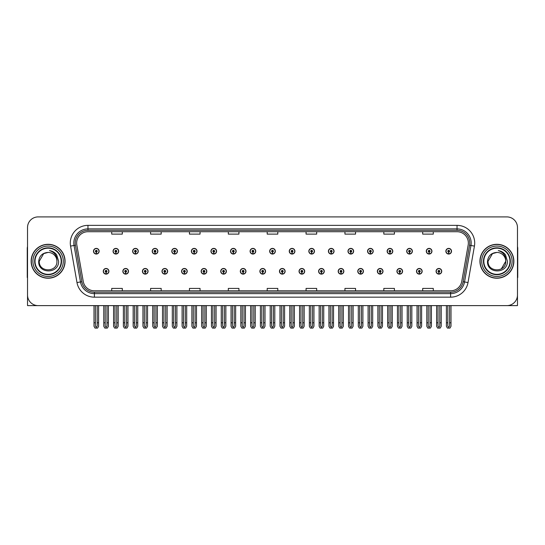 <?xml version="1.0" encoding="UTF-8"?>
<svg xmlns="http://www.w3.org/2000/svg" width="545" height="545" viewBox="0 0 545 545"><rect width="100%" height="100%" fill="white"/><g stroke="black" fill="none" stroke-linecap="round" stroke-linejoin="round"><path stroke-width="0.82" d="M396.93 271.301A2.827 2.827 0 0 0 399.757 274.128A2.827 2.827 0 0 0 402.585 271.301A2.827 2.827 0 0 0 399.757 268.474A2.827 2.827 0 0 0 396.93 271.301M377.351 271.301A2.827 2.827 0 0 0 380.178 274.128A2.827 2.827 0 0 0 383.006 271.301A2.827 2.827 0 0 0 380.178 268.474A2.827 2.827 0 0 0 377.351 271.301M357.772 271.301A2.827 2.827 0 0 0 360.599 274.128A2.827 2.827 0 0 0 363.426 271.301A2.827 2.827 0 0 0 360.599 268.474A2.827 2.827 0 0 0 357.772 271.301M338.193 271.301A2.827 2.827 0 0 0 341.02 274.128A2.827 2.827 0 0 0 343.847 271.301A2.827 2.827 0 0 0 341.02 268.474A2.827 2.827 0 0 0 338.193 271.301M318.614 271.301A2.827 2.827 0 0 0 321.441 274.128A2.827 2.827 0 0 0 324.268 271.301A2.827 2.827 0 0 0 321.441 268.474A2.827 2.827 0 0 0 318.614 271.301M299.041 271.301A2.827 2.827 0 0 0 301.869 274.128A2.827 2.827 0 0 0 304.696 271.301A2.827 2.827 0 0 0 301.869 268.474A2.827 2.827 0 0 0 299.041 271.301M279.462 271.301A2.827 2.827 0 0 0 282.29 274.128A2.827 2.827 0 0 0 285.117 271.301A2.827 2.827 0 0 0 282.29 268.474A2.827 2.827 0 0 0 279.462 271.301M259.883 271.301A2.827 2.827 0 0 0 262.71 274.128A2.827 2.827 0 0 0 265.538 271.301A2.827 2.827 0 0 0 262.71 268.474A2.827 2.827 0 0 0 259.883 271.301M240.304 271.301A2.827 2.827 0 0 0 243.131 274.128A2.827 2.827 0 0 0 245.959 271.301A2.827 2.827 0 0 0 243.131 268.474A2.827 2.827 0 0 0 240.304 271.301M220.732 271.301A2.827 2.827 0 0 0 223.559 274.128A2.827 2.827 0 0 0 226.386 271.301A2.827 2.827 0 0 0 223.559 268.474A2.827 2.827 0 0 0 220.732 271.301M201.153 271.301A2.827 2.827 0 0 0 203.98 274.128A2.827 2.827 0 0 0 206.807 271.301A2.827 2.827 0 0 0 203.98 268.474A2.827 2.827 0 0 0 201.153 271.301M181.574 271.301A2.827 2.827 0 0 0 184.401 274.128A2.827 2.827 0 0 0 187.228 271.301A2.827 2.827 0 0 0 184.401 268.474A2.827 2.827 0 0 0 181.574 271.301M161.994 271.301A2.827 2.827 0 0 0 164.822 274.128A2.827 2.827 0 0 0 167.649 271.301A2.827 2.827 0 0 0 164.822 268.474A2.827 2.827 0 0 0 161.994 271.301M142.415 271.301A2.827 2.827 0 0 0 145.243 274.128A2.827 2.827 0 0 0 148.07 271.301A2.827 2.827 0 0 0 145.243 268.474A2.827 2.827 0 0 0 142.415 271.301M122.843 271.301A2.827 2.827 0 0 0 125.67 274.128A2.827 2.827 0 0 0 128.497 271.301A2.827 2.827 0 0 0 125.67 268.474A2.827 2.827 0 0 0 122.843 271.301M103.264 271.301A2.827 2.827 0 0 0 106.091 274.128A2.827 2.827 0 0 0 108.918 271.301A2.827 2.827 0 0 0 106.091 268.474A2.827 2.827 0 0 0 103.264 271.301M416.503 271.301A2.827 2.827 0 0 0 419.33 274.128A2.827 2.827 0 0 0 422.157 271.301A2.827 2.827 0 0 0 419.33 268.474A2.827 2.827 0 0 0 416.503 271.301M426.292 251.225A2.827 2.827 0 0 0 429.119 254.052A2.827 2.827 0 0 0 431.947 251.225A2.827 2.827 0 0 0 429.119 248.397A2.827 2.827 0 0 0 426.292 251.225M406.713 251.225A2.827 2.827 0 0 0 409.54 254.052A2.827 2.827 0 0 0 412.367 251.225A2.827 2.827 0 0 0 409.54 248.397A2.827 2.827 0 0 0 406.713 251.225M387.141 251.225A2.827 2.827 0 0 0 389.968 254.052A2.827 2.827 0 0 0 392.795 251.225A2.827 2.827 0 0 0 389.968 248.397A2.827 2.827 0 0 0 387.141 251.225M367.562 251.225A2.827 2.827 0 0 0 370.389 254.052A2.827 2.827 0 0 0 373.216 251.225A2.827 2.827 0 0 0 370.389 248.397A2.827 2.827 0 0 0 367.562 251.225M347.983 251.225A2.827 2.827 0 0 0 350.81 254.052A2.827 2.827 0 0 0 353.637 251.225A2.827 2.827 0 0 0 350.81 248.397A2.827 2.827 0 0 0 347.983 251.225M328.403 251.225A2.827 2.827 0 0 0 331.231 254.052A2.827 2.827 0 0 0 334.058 251.225A2.827 2.827 0 0 0 331.231 248.397A2.827 2.827 0 0 0 328.403 251.225M308.831 251.225A2.827 2.827 0 0 0 311.658 254.052A2.827 2.827 0 0 0 314.485 251.225A2.827 2.827 0 0 0 311.658 248.397A2.827 2.827 0 0 0 308.831 251.225M289.252 251.225A2.827 2.827 0 0 0 292.079 254.052A2.827 2.827 0 0 0 294.906 251.225A2.827 2.827 0 0 0 292.079 248.397A2.827 2.827 0 0 0 289.252 251.225M269.673 251.225A2.827 2.827 0 0 0 272.5 254.052A2.827 2.827 0 0 0 275.327 251.225A2.827 2.827 0 0 0 272.5 248.397A2.827 2.827 0 0 0 269.673 251.225M250.094 251.225A2.827 2.827 0 0 0 252.921 254.052A2.827 2.827 0 0 0 255.748 251.225A2.827 2.827 0 0 0 252.921 248.397A2.827 2.827 0 0 0 250.094 251.225M230.515 251.225A2.827 2.827 0 0 0 233.342 254.052A2.827 2.827 0 0 0 236.169 251.225A2.827 2.827 0 0 0 233.342 248.397A2.827 2.827 0 0 0 230.515 251.225M210.942 251.225A2.827 2.827 0 0 0 213.769 254.052A2.827 2.827 0 0 0 216.597 251.225A2.827 2.827 0 0 0 213.769 248.397A2.827 2.827 0 0 0 210.942 251.225M191.363 251.225A2.827 2.827 0 0 0 194.19 254.052A2.827 2.827 0 0 0 197.018 251.225A2.827 2.827 0 0 0 194.19 248.397A2.827 2.827 0 0 0 191.363 251.225M171.784 251.225A2.827 2.827 0 0 0 174.611 254.052A2.827 2.827 0 0 0 177.438 251.225A2.827 2.827 0 0 0 174.611 248.397A2.827 2.827 0 0 0 171.784 251.225M152.205 251.225A2.827 2.827 0 0 0 155.032 254.052A2.827 2.827 0 0 0 157.859 251.225A2.827 2.827 0 0 0 155.032 248.397A2.827 2.827 0 0 0 152.205 251.225M132.633 251.225A2.827 2.827 0 0 0 135.46 254.052A2.827 2.827 0 0 0 138.287 251.225A2.827 2.827 0 0 0 135.46 248.397A2.827 2.827 0 0 0 132.633 251.225M113.053 251.225A2.827 2.827 0 0 0 115.881 254.052A2.827 2.827 0 0 0 118.708 251.225A2.827 2.827 0 0 0 115.881 248.397A2.827 2.827 0 0 0 113.053 251.225M93.474 251.225A2.827 2.827 0 0 0 96.302 254.052A2.827 2.827 0 0 0 99.129 251.225A2.827 2.827 0 0 0 96.302 248.397A2.827 2.827 0 0 0 93.474 251.225M436.082 271.301A2.827 2.827 0 0 0 438.909 274.128A2.827 2.827 0 0 0 441.736 271.301A2.827 2.827 0 0 0 438.909 268.474A2.827 2.827 0 0 0 436.082 271.301M445.871 251.225A2.827 2.827 0 0 0 448.699 254.052A2.827 2.827 0 0 0 451.526 251.225A2.827 2.827 0 0 0 448.699 248.397A2.827 2.827 0 0 0 445.871 251.225M485.595 305.616L517.471 305.616L517.471 227.517A10.6 10.6 0 0 0 506.864 216.91L38.136 216.91A10.6 10.6 0 0 0 27.529 227.517L27.529 305.616L59.405 305.616M31.14 261.259A16.963 16.963 0 0 0 48.103 278.222A16.963 16.963 0 0 0 65.059 261.259A16.963 16.963 0 0 0 48.103 244.303A16.963 16.963 0 0 0 31.14 261.259M479.941 261.259A16.963 16.963 0 0 0 496.897 278.222A16.963 16.963 0 0 0 513.86 261.259A16.963 16.963 0 0 0 496.897 244.303A16.963 16.963 0 0 0 479.941 261.259M76.654 243.029A11.309 11.309 0 0 1 87.963 231.72L457.037 231.72A11.309 11.309 0 0 1 468.175 244.991L461.744 281.458A11.309 11.309 0 0 1 450.606 290.805L94.394 290.805A11.309 11.309 0 0 1 83.256 281.458L76.825 244.991A11.309 11.309 0 0 1 76.654 243.029M75.237 243.029A12.719 12.719 0 0 0 75.435 245.236L81.866 281.704A12.719 12.719 0 0 0 94.394 292.222L450.606 292.222A12.719 12.719 0 0 0 463.134 281.704L469.565 245.236A12.719 12.719 0 0 0 457.037 230.303L87.963 230.303A12.719 12.719 0 0 0 75.237 243.029M70.564 246.095A17.672 17.672 0 0 1 87.963 225.358L457.037 225.358A17.672 17.672 0 0 1 474.436 246.095L468.012 282.562A17.672 17.672 0 0 1 450.606 297.168L94.394 297.168A17.672 17.672 0 0 1 76.988 282.562L70.564 246.095L74.038 245.482A14.136 14.136 0 0 1 87.963 228.893L457.037 228.893A14.136 14.136 0 0 1 470.962 245.482L464.531 281.949A14.136 14.136 0 0 1 450.606 293.632L94.394 293.632A14.136 14.136 0 0 1 80.469 281.949L74.038 245.482A14.136 14.136 0 0 1 73.827 243.029M506.864 216.91L38.136 216.91M27.529 227.517L27.529 295.009A10.6 10.6 0 0 0 38.136 305.616L506.864 305.616A10.6 10.6 0 0 0 517.471 295.009L517.471 227.517M267.2 231.72L267.2 234.112L277.8 234.112L277.8 231.72M228.328 231.72L228.328 234.112L238.928 234.112L238.928 231.72M189.456 231.72L189.456 234.112L200.056 234.112L200.056 231.72M150.583 231.72L150.583 234.112L161.184 234.112L161.184 231.72M111.711 231.72L111.711 234.112L122.312 234.112L122.312 231.72M306.072 231.72L306.072 234.112L316.672 234.112L316.672 231.72M344.944 231.72L344.944 234.112L355.544 234.112L355.544 231.72M383.816 231.72L383.816 234.112L394.417 234.112L394.417 231.72M422.688 231.72L422.688 234.112L433.289 234.112L433.289 231.72M277.8 290.805L277.8 288.414L267.2 288.414L267.2 290.805M238.928 290.805L238.928 288.414L228.328 288.414L228.328 290.805M200.056 290.805L200.056 288.414L189.456 288.414L189.456 290.805M161.184 290.805L161.184 288.414L150.583 288.414L150.583 290.805M122.312 290.805L122.312 288.414L111.711 288.414L111.711 290.805M316.672 290.805L316.672 288.414L306.072 288.414L306.072 290.805M355.544 290.805L355.544 288.414L344.944 288.414L344.944 290.805M394.417 290.805L394.417 288.414L383.816 288.414L383.816 290.805M433.289 290.805L433.289 288.414L422.688 288.414L422.688 290.805M439.795 305.616L439.795 326.067L438.909 327.327L438.023 326.067L438.023 322.79L436.613 322.79L436.613 326.319L437.635 328.09L440.19 328.09L441.205 326.319L441.205 305.616M438.868 272.18L438.793 273.944A2.65 2.65 0 0 1 436.259 271.301A2.65 2.65 0 0 1 438.909 268.651A2.65 2.65 0 0 1 441.559 271.301A2.65 2.65 0 0 1 439.025 273.944L438.95 272.18A0.886 0.886 0 0 0 439.795 271.301A0.886 0.886 0 0 0 438.909 270.415A0.886 0.886 0 0 0 438.023 271.301A0.886 0.886 0 0 0 438.868 272.18L438.895 271.648A0.354 0.354 0 0 1 438.555 271.301A0.354 0.354 0 0 1 438.909 270.947A0.354 0.354 0 0 1 439.263 271.301A0.354 0.354 0 0 1 438.923 271.648L438.95 272.18M436.613 305.616L436.613 322.79M438.023 305.616L438.023 322.79M439.795 322.79L441.205 322.79M449.584 305.616L449.584 326.067L448.699 327.327L447.813 326.067L447.813 322.79L446.403 322.79L446.403 326.319L447.425 328.09L449.972 328.09L450.994 326.319L450.994 305.616M448.658 252.11L448.583 253.875A2.65 2.65 0 0 1 446.048 251.225A2.65 2.65 0 0 1 448.699 248.575A2.65 2.65 0 0 1 451.349 251.225A2.65 2.65 0 0 1 448.814 253.875L448.739 252.11A0.886 0.886 0 0 0 449.584 251.225A0.886 0.886 0 0 0 448.699 250.346A0.886 0.886 0 0 0 447.813 251.225A0.886 0.886 0 0 0 448.658 252.11L448.685 251.579A0.354 0.354 0 0 1 448.344 251.225A0.354 0.354 0 0 1 448.699 250.87A0.354 0.354 0 0 1 449.053 251.225A0.354 0.354 0 0 1 448.712 251.579L448.739 252.11M446.403 305.616L446.403 322.79M447.813 305.616L447.813 322.79M449.584 322.79L450.994 322.79M420.215 305.616L420.215 326.067L419.33 327.327L418.451 326.067L418.451 322.79L417.034 322.79L417.034 326.319L418.056 328.09L420.611 328.09L421.626 326.319L421.626 305.616M419.296 272.18L419.214 273.944A2.65 2.65 0 0 1 416.68 271.301A2.65 2.65 0 0 1 419.33 268.651A2.65 2.65 0 0 1 421.98 271.301A2.65 2.65 0 0 1 419.446 273.944L419.371 272.18A0.886 0.886 0 0 0 420.215 271.301A0.886 0.886 0 0 0 419.33 270.415A0.886 0.886 0 0 0 418.451 271.301A0.886 0.886 0 0 0 419.296 272.18L419.316 271.648A0.354 0.354 0 0 1 418.976 271.301A0.354 0.354 0 0 1 419.33 270.947A0.354 0.354 0 0 1 419.684 271.301A0.354 0.354 0 0 1 419.35 271.648L419.371 272.18M417.034 305.616L417.034 322.79M418.451 305.616L418.451 322.79M420.215 322.79L421.626 322.79M400.636 305.616L400.636 326.067L399.757 327.327L398.872 326.067L398.872 322.79L397.455 322.79L397.455 326.319L398.477 328.09L401.031 328.09L402.053 326.319L402.053 305.616M399.717 272.18L399.642 273.944A2.65 2.65 0 0 1 397.101 271.301A2.65 2.65 0 0 1 399.757 268.651A2.65 2.65 0 0 1 402.408 271.301A2.65 2.65 0 0 1 399.873 273.944L399.792 272.18A0.886 0.886 0 0 0 400.636 271.301A0.886 0.886 0 0 0 399.757 270.415A0.886 0.886 0 0 0 398.872 271.301A0.886 0.886 0 0 0 399.717 272.18L399.737 271.648A0.354 0.354 0 0 1 399.403 271.301A0.354 0.354 0 0 1 399.757 270.947A0.354 0.354 0 0 1 400.105 271.301A0.354 0.354 0 0 1 399.771 271.648L399.792 272.18M397.455 305.616L397.455 322.79M398.872 305.616L398.872 322.79M400.636 322.79L402.053 322.79M381.057 305.616L381.057 326.067L380.178 327.327L379.293 326.067L379.293 322.79L377.883 322.79L377.883 326.319L378.898 328.09L381.452 328.09L382.474 326.319L382.474 305.616M380.137 272.18L380.063 273.944A2.65 2.65 0 0 1 377.528 271.301A2.65 2.65 0 0 1 380.178 268.651A2.65 2.65 0 0 1 382.828 271.301A2.65 2.65 0 0 1 380.294 273.944L380.212 272.18A0.886 0.886 0 0 0 381.057 271.301A0.886 0.886 0 0 0 380.178 270.415A0.886 0.886 0 0 0 379.293 271.301A0.886 0.886 0 0 0 380.137 272.18L380.165 271.648A0.354 0.354 0 0 1 379.824 271.301A0.354 0.354 0 0 1 380.178 270.947A0.354 0.354 0 0 1 380.533 271.301A0.354 0.354 0 0 1 380.192 271.648L380.212 272.18M377.883 305.616L377.883 322.79M379.293 305.616L379.293 322.79M381.057 322.79L382.474 322.79M430.005 305.616L430.005 326.067L429.119 327.327L428.241 326.067L428.241 322.79L426.824 322.79L426.824 326.319L427.845 328.09L430.4 328.09L431.415 326.319L431.415 305.616M429.085 252.11L429.004 253.875A2.65 2.65 0 0 1 426.469 251.225A2.65 2.65 0 0 1 429.119 248.575A2.65 2.65 0 0 1 431.769 251.225A2.65 2.65 0 0 1 429.235 253.875L429.16 252.11A0.886 0.886 0 0 0 430.005 251.225A0.886 0.886 0 0 0 429.119 250.346A0.886 0.886 0 0 0 428.241 251.225A0.886 0.886 0 0 0 429.085 252.11L429.106 251.579A0.354 0.354 0 0 1 428.765 251.225A0.354 0.354 0 0 1 429.119 250.87A0.354 0.354 0 0 1 429.474 251.225A0.354 0.354 0 0 1 429.133 251.579L429.16 252.11M426.824 305.616L426.824 322.79M428.241 305.616L428.241 322.79M430.005 322.79L431.415 322.79M410.426 305.616L410.426 326.067L409.54 327.327L408.661 326.067L408.661 322.79L407.244 322.79L407.244 326.319L408.266 328.09L410.821 328.09L411.843 326.319L411.843 305.616M409.506 252.11L409.424 253.875A2.65 2.65 0 0 1 406.89 251.225A2.65 2.65 0 0 1 409.54 248.575A2.65 2.65 0 0 1 412.19 251.225A2.65 2.65 0 0 1 409.656 253.875L409.581 252.11A0.886 0.886 0 0 0 410.426 251.225A0.886 0.886 0 0 0 409.54 250.346A0.886 0.886 0 0 0 408.661 251.225A0.886 0.886 0 0 0 409.506 252.11L409.527 251.579A0.354 0.354 0 0 1 409.193 251.225A0.354 0.354 0 0 1 409.54 250.87A0.354 0.354 0 0 1 409.894 251.225A0.354 0.354 0 0 1 409.561 251.579L409.581 252.11M407.244 305.616L407.244 322.79M408.661 305.616L408.661 322.79M410.426 322.79L411.843 322.79M390.847 305.616L390.847 326.067L389.968 327.327L389.082 326.067L389.082 322.79L387.665 322.79L387.665 326.319L388.687 328.09L391.242 328.09L392.264 326.319L392.264 305.616M389.927 252.11L389.852 253.875A2.65 2.65 0 0 1 387.318 251.225A2.65 2.65 0 0 1 389.968 248.575A2.65 2.65 0 0 1 392.618 251.225A2.65 2.65 0 0 1 390.084 253.875L390.002 252.11A0.886 0.886 0 0 0 390.847 251.225A0.886 0.886 0 0 0 389.968 250.346A0.886 0.886 0 0 0 389.082 251.225A0.886 0.886 0 0 0 389.927 252.11L389.947 251.579A0.354 0.354 0 0 1 389.614 251.225A0.354 0.354 0 0 1 389.968 250.87A0.354 0.354 0 0 1 390.322 251.225A0.354 0.354 0 0 1 389.982 251.579L390.002 252.11M387.665 305.616L387.665 322.79M389.082 305.616L389.082 322.79M390.847 322.79L392.264 322.79M371.274 305.616L371.274 326.067L370.389 327.327L369.503 326.067L369.503 322.79L368.093 322.79L368.093 326.319L369.108 328.09L371.663 328.09L372.685 326.319L372.685 305.616M370.348 252.11L370.273 253.875A2.65 2.65 0 0 1 367.739 251.225A2.65 2.65 0 0 1 370.389 248.575A2.65 2.65 0 0 1 373.039 251.225A2.65 2.65 0 0 1 370.505 253.875L370.43 252.11A0.886 0.886 0 0 0 371.274 251.225A0.886 0.886 0 0 0 370.389 250.346A0.886 0.886 0 0 0 369.503 251.225A0.886 0.886 0 0 0 370.348 252.11L370.375 251.579A0.354 0.354 0 0 1 370.035 251.225A0.354 0.354 0 0 1 370.389 250.87A0.354 0.354 0 0 1 370.743 251.225A0.354 0.354 0 0 1 370.402 251.579L370.43 252.11M368.093 305.616L368.093 322.79M369.503 305.616L369.503 322.79M371.274 322.79L372.685 322.79M27.529 283.877L27.529 280.348M27.529 277.5A7.065 7.065 0 0 0 27.25 277.521L27.25 248.54A7.065 7.065 0 0 1 27.529 246.565M517.471 280.348L517.471 283.877M517.471 246.565A7.065 7.065 0 0 1 517.75 248.54L517.75 277.521A7.065 7.065 0 0 0 517.471 277.5M61.176 261.259A13.073 13.073 0 0 1 48.103 274.339A13.073 13.073 0 0 1 35.023 261.259A13.073 13.073 0 0 1 48.103 248.186A13.073 13.073 0 0 1 61.176 261.259M38.702 261.259C37.878 274.23 59.051 273.999 58.615 261.259L56.68 254.787C54.834 252.424 52.429 251.027 49.472 250.605C54.691 252.274 57.177 255.83 56.932 261.259C57.477 272.657 38.722 272.657 39.267 261.259L43.682 253.609L48.103 252.43C42.544 252.791 39.41 255.734 38.702 261.259M31.317 261.259A16.786 16.786 0 0 1 48.103 244.473A16.786 16.786 0 0 1 64.882 261.259A16.786 16.786 0 0 1 48.103 278.045A16.786 16.786 0 0 1 31.317 261.259M56.932 261.259C57.477 272.657 38.722 272.657 39.267 261.259L43.682 253.609L48.103 252.43L43.682 253.609L39.267 261.259L43.682 253.609L48.103 252.43A8.836 8.836 0 0 1 56.932 261.259C57.477 272.657 38.722 272.657 39.267 261.259L43.682 253.609M509.977 261.259A13.073 13.073 0 0 1 496.897 274.339A13.073 13.073 0 0 1 483.824 261.259A13.073 13.073 0 0 1 496.897 248.186A13.073 13.073 0 0 1 509.977 261.259M487.503 261.259C486.678 274.23 507.851 273.999 507.415 261.259L505.481 254.787C503.635 252.424 501.23 251.027 498.266 250.605C503.491 252.274 505.978 255.83 505.733 261.259C506.278 272.657 487.523 272.657 488.068 261.259L492.482 253.609L496.897 252.43C491.345 252.791 488.211 255.734 487.503 261.259M480.118 261.259A16.786 16.786 0 0 1 496.897 244.473A16.786 16.786 0 0 1 513.683 261.259A16.786 16.786 0 0 1 496.897 278.045A16.786 16.786 0 0 1 480.118 261.259M488.068 261.259L492.482 253.609L496.897 252.43L492.482 253.609L488.068 261.259L492.482 253.609L496.897 252.43A8.836 8.836 0 0 1 505.733 261.259C506.278 272.657 487.523 272.657 488.068 261.259C487.523 272.657 506.278 272.657 505.733 261.259L501.318 268.917M361.485 305.616L361.485 326.067L360.599 327.327L359.714 326.067L359.714 322.79L358.303 322.79L358.303 326.319L359.325 328.09L361.873 328.09L362.895 326.319L362.895 305.616M360.558 272.18L360.483 273.944A2.65 2.65 0 0 1 357.949 271.301A2.65 2.65 0 0 1 360.599 268.651A2.65 2.65 0 0 1 363.249 271.301A2.65 2.65 0 0 1 360.715 273.944L360.64 272.18A0.886 0.886 0 0 0 361.485 271.301A0.886 0.886 0 0 0 360.599 270.415A0.886 0.886 0 0 0 359.714 271.301A0.886 0.886 0 0 0 360.558 272.18L360.586 271.648A0.354 0.354 0 0 1 360.245 271.301A0.354 0.354 0 0 1 360.599 270.947A0.354 0.354 0 0 1 360.954 271.301A0.354 0.354 0 0 1 360.613 271.648L360.64 272.18M358.303 305.616L358.303 322.79M359.714 305.616L359.714 322.79M361.485 322.79L362.895 322.79M341.906 305.616L341.906 326.067L341.02 327.327L340.141 326.067L340.141 322.79L338.724 322.79L338.724 326.319L339.746 328.09L342.301 328.09L343.316 326.319L343.316 305.616M340.986 272.18L340.904 273.944A2.65 2.65 0 0 1 338.37 271.301A2.65 2.65 0 0 1 341.02 268.651A2.65 2.65 0 0 1 343.67 271.301A2.65 2.65 0 0 1 341.136 273.944L341.061 272.18A0.886 0.886 0 0 0 341.906 271.301A0.886 0.886 0 0 0 341.02 270.415A0.886 0.886 0 0 0 340.141 271.301A0.886 0.886 0 0 0 340.986 272.18L341.007 271.648A0.354 0.354 0 0 1 340.666 271.301A0.354 0.354 0 0 1 341.02 270.947A0.354 0.354 0 0 1 341.374 271.301A0.354 0.354 0 0 1 341.034 271.648L341.061 272.18M338.724 305.616L338.724 322.79M340.141 305.616L340.141 322.79M341.906 322.79L343.316 322.79M322.327 305.616L322.327 326.067L321.441 327.327L320.562 326.067L320.562 322.79L319.145 322.79L319.145 326.319L320.167 328.09L322.722 328.09L323.744 326.319L323.744 305.616M321.407 272.18L321.325 273.944A2.65 2.65 0 0 1 318.791 271.301A2.65 2.65 0 0 1 321.441 268.651A2.65 2.65 0 0 1 324.091 271.301A2.65 2.65 0 0 1 321.557 273.944L321.482 272.18A0.886 0.886 0 0 0 322.327 271.301A0.886 0.886 0 0 0 321.441 270.415A0.886 0.886 0 0 0 320.562 271.301A0.886 0.886 0 0 0 321.407 272.18L321.427 271.648A0.354 0.354 0 0 1 321.094 271.301A0.354 0.354 0 0 1 321.441 270.947A0.354 0.354 0 0 1 321.795 271.301A0.354 0.354 0 0 1 321.461 271.648L321.482 272.18M319.145 305.616L319.145 322.79M320.562 305.616L320.562 322.79M322.327 322.79L323.744 322.79M351.695 305.616L351.695 326.067L350.81 327.327L349.924 326.067L349.924 322.79L348.514 322.79L348.514 326.319L349.536 328.09L352.09 328.09L353.106 326.319L353.106 305.616M350.769 252.11L350.694 253.875A2.65 2.65 0 0 1 348.16 251.225A2.65 2.65 0 0 1 350.81 248.575A2.65 2.65 0 0 1 353.46 251.225A2.65 2.65 0 0 1 350.925 253.875L350.851 252.11A0.886 0.886 0 0 0 351.695 251.225A0.886 0.886 0 0 0 350.81 250.346A0.886 0.886 0 0 0 349.924 251.225A0.886 0.886 0 0 0 350.769 252.11L350.796 251.579A0.354 0.354 0 0 1 350.455 251.225A0.354 0.354 0 0 1 350.81 250.87A0.354 0.354 0 0 1 351.164 251.225A0.354 0.354 0 0 1 350.823 251.579L350.851 252.11M348.514 305.616L348.514 322.79M349.924 305.616L349.924 322.79M351.695 322.79L353.106 322.79M332.116 305.616L332.116 326.067L331.231 327.327L330.352 326.067L330.352 322.79L328.935 322.79L328.935 326.319L329.957 328.09L332.511 328.09L333.533 326.319L333.533 305.616M331.197 252.11L331.115 253.875A2.65 2.65 0 0 1 328.581 251.225A2.65 2.65 0 0 1 331.231 248.575A2.65 2.65 0 0 1 333.881 251.225A2.65 2.65 0 0 1 331.346 253.875L331.271 252.11A0.886 0.886 0 0 0 332.116 251.225A0.886 0.886 0 0 0 331.231 250.346A0.886 0.886 0 0 0 330.352 251.225A0.886 0.886 0 0 0 331.197 252.11L331.217 251.579A0.354 0.354 0 0 1 330.876 251.225A0.354 0.354 0 0 1 331.231 250.87A0.354 0.354 0 0 1 331.585 251.225A0.354 0.354 0 0 1 331.251 251.579L331.271 252.11M328.935 305.616L328.935 322.79M330.352 305.616L330.352 322.79M332.116 322.79L333.533 322.79M312.537 305.616L312.537 326.067L311.658 327.327L310.773 326.067L310.773 322.79L309.356 322.79L309.356 326.319L310.377 328.09L312.932 328.09L313.954 326.319L313.954 305.616M311.617 252.11L311.542 253.875A2.65 2.65 0 0 1 309.008 251.225A2.65 2.65 0 0 1 311.658 248.575A2.65 2.65 0 0 1 314.308 251.225A2.65 2.65 0 0 1 311.774 253.875L311.692 252.11A0.886 0.886 0 0 0 312.537 251.225A0.886 0.886 0 0 0 311.658 250.346A0.886 0.886 0 0 0 310.773 251.225A0.886 0.886 0 0 0 311.617 252.11L311.638 251.579A0.354 0.354 0 0 1 311.304 251.225A0.354 0.354 0 0 1 311.658 250.87A0.354 0.354 0 0 1 312.006 251.225A0.354 0.354 0 0 1 311.672 251.579L311.692 252.11M309.356 305.616L309.356 322.79M310.773 305.616L310.773 322.79M312.537 322.79L313.954 322.79M302.748 305.616L302.748 326.067L301.869 327.327L300.983 326.067L300.983 322.79L299.566 322.79L299.566 326.319L300.588 328.09L303.143 328.09L304.165 326.319L304.165 305.616M301.828 272.18L301.753 273.944A2.65 2.65 0 0 1 299.219 271.301A2.65 2.65 0 0 1 301.869 268.651A2.65 2.65 0 0 1 304.519 271.301A2.65 2.65 0 0 1 301.984 273.944L301.903 272.18A0.886 0.886 0 0 0 302.748 271.301A0.886 0.886 0 0 0 301.869 270.415A0.886 0.886 0 0 0 300.983 271.301A0.886 0.886 0 0 0 301.828 272.18L301.848 271.648A0.354 0.354 0 0 1 301.514 271.301A0.354 0.354 0 0 1 301.869 270.947A0.354 0.354 0 0 1 302.223 271.301A0.354 0.354 0 0 1 301.882 271.648L301.903 272.18M299.566 305.616L299.566 322.79M300.983 305.616L300.983 322.79M302.748 322.79L304.165 322.79M283.175 305.616L283.175 326.067L282.29 327.327L281.404 326.067L281.404 322.79L279.994 322.79L279.994 326.319L281.009 328.09L283.564 328.09L284.585 326.319L284.585 305.616M282.249 272.18L282.174 273.944A2.65 2.65 0 0 1 279.639 271.301A2.65 2.65 0 0 1 282.29 268.651A2.65 2.65 0 0 1 284.94 271.301A2.65 2.65 0 0 1 282.405 273.944L282.33 272.18A0.886 0.886 0 0 0 283.175 271.301A0.886 0.886 0 0 0 282.29 270.415A0.886 0.886 0 0 0 281.404 271.301A0.886 0.886 0 0 0 282.249 272.18L282.276 271.648A0.354 0.354 0 0 1 281.935 271.301A0.354 0.354 0 0 1 282.29 270.947A0.354 0.354 0 0 1 282.644 271.301A0.354 0.354 0 0 1 282.303 271.648L282.33 272.18M279.994 305.616L279.994 322.79M281.404 305.616L281.404 322.79M283.175 322.79L284.585 322.79M263.596 305.616L263.596 326.067L262.71 327.327L261.825 326.067L261.825 322.79L260.415 322.79L260.415 326.319L261.437 328.09L263.991 328.09L265.006 326.319L265.006 305.616M262.67 272.18L262.595 273.944A2.65 2.65 0 0 1 260.06 271.301A2.65 2.65 0 0 1 262.71 268.651A2.65 2.65 0 0 1 265.361 271.301A2.65 2.65 0 0 1 262.826 273.944L262.751 272.18A0.886 0.886 0 0 0 263.596 271.301A0.886 0.886 0 0 0 262.71 270.415A0.886 0.886 0 0 0 261.825 271.301A0.886 0.886 0 0 0 262.67 272.18L262.697 271.648A0.354 0.354 0 0 1 262.356 271.301A0.354 0.354 0 0 1 262.71 270.947A0.354 0.354 0 0 1 263.065 271.301A0.354 0.354 0 0 1 262.724 271.648L262.751 272.18M260.415 305.616L260.415 322.79M261.825 305.616L261.825 322.79M263.596 322.79L265.006 322.79M244.017 305.616L244.017 326.067L243.131 327.327L242.253 326.067L242.253 322.79L240.835 322.79L240.835 326.319L241.857 328.09L244.412 328.09L245.434 326.319L245.434 305.616M243.097 272.18L243.016 273.944A2.65 2.65 0 0 1 240.481 271.301A2.65 2.65 0 0 1 243.131 268.651A2.65 2.65 0 0 1 245.781 271.301A2.65 2.65 0 0 1 243.247 273.944L243.172 272.18A0.886 0.886 0 0 0 244.017 271.301A0.886 0.886 0 0 0 243.131 270.415A0.886 0.886 0 0 0 242.253 271.301A0.886 0.886 0 0 0 243.097 272.18L243.118 271.648A0.354 0.354 0 0 1 242.777 271.301A0.354 0.354 0 0 1 243.131 270.947A0.354 0.354 0 0 1 243.486 271.301A0.354 0.354 0 0 1 243.152 271.648L243.172 272.18M240.835 305.616L240.835 322.79M242.253 305.616L242.253 322.79M244.017 322.79L245.434 322.79M224.438 305.616L224.438 326.067L223.559 327.327L222.673 326.067L222.673 322.79L221.256 322.79L221.256 326.319L222.278 328.09L224.833 328.09L225.855 326.319L225.855 305.616M223.518 272.18L223.443 273.944A2.65 2.65 0 0 1 220.909 271.301A2.65 2.65 0 0 1 223.559 268.651A2.65 2.65 0 0 1 226.209 271.301A2.65 2.65 0 0 1 223.675 273.944L223.593 272.18A0.886 0.886 0 0 0 224.438 271.301A0.886 0.886 0 0 0 223.559 270.415A0.886 0.886 0 0 0 222.673 271.301A0.886 0.886 0 0 0 223.518 272.18L223.539 271.648A0.354 0.354 0 0 1 223.205 271.301A0.354 0.354 0 0 1 223.559 270.947A0.354 0.354 0 0 1 223.906 271.301A0.354 0.354 0 0 1 223.573 271.648L223.593 272.18M221.256 305.616L221.256 322.79M222.673 305.616L222.673 322.79M224.438 322.79L225.855 322.79M292.958 305.616L292.958 326.067L292.079 327.327L291.194 326.067L291.194 322.79L289.783 322.79L289.783 326.319L290.798 328.09L293.353 328.09L294.375 326.319L294.375 305.616M292.038 252.11L291.963 253.875A2.65 2.65 0 0 1 289.429 251.225A2.65 2.65 0 0 1 292.079 248.575A2.65 2.65 0 0 1 294.729 251.225A2.65 2.65 0 0 1 292.195 253.875L292.113 252.11A0.886 0.886 0 0 0 292.958 251.225A0.886 0.886 0 0 0 292.079 250.346A0.886 0.886 0 0 0 291.194 251.225A0.886 0.886 0 0 0 292.038 252.11L292.066 251.579A0.354 0.354 0 0 1 291.725 251.225A0.354 0.354 0 0 1 292.079 250.87A0.354 0.354 0 0 1 292.433 251.225A0.354 0.354 0 0 1 292.093 251.579L292.113 252.11M289.783 305.616L289.783 322.79M291.194 305.616L291.194 322.79M292.958 322.79L294.375 322.79M273.386 305.616L273.386 326.067L272.5 327.327L271.614 326.067L271.614 322.79L270.204 322.79L270.204 326.319L271.226 328.09L273.774 328.09L274.796 326.319L274.796 305.616M272.459 252.11L272.384 253.875A2.65 2.65 0 0 1 269.85 251.225A2.65 2.65 0 0 1 272.5 248.575A2.65 2.65 0 0 1 275.15 251.225A2.65 2.65 0 0 1 272.616 253.875L272.541 252.11A0.886 0.886 0 0 0 273.386 251.225A0.886 0.886 0 0 0 272.5 250.346A0.886 0.886 0 0 0 271.614 251.225A0.886 0.886 0 0 0 272.459 252.11L272.486 251.579A0.354 0.354 0 0 1 272.146 251.225A0.354 0.354 0 0 1 272.5 250.87A0.354 0.354 0 0 1 272.854 251.225A0.354 0.354 0 0 1 272.514 251.579L272.541 252.11M270.204 305.616L270.204 322.79M271.614 305.616L271.614 322.79M273.386 322.79L274.796 322.79M253.806 305.616L253.806 326.067L252.921 327.327L252.042 326.067L252.042 322.79L250.625 322.79L250.625 326.319L251.647 328.09L254.202 328.09L255.217 326.319L255.217 305.616M252.887 252.11L252.805 253.875A2.65 2.65 0 0 1 250.271 251.225A2.65 2.65 0 0 1 252.921 248.575A2.65 2.65 0 0 1 255.571 251.225A2.65 2.65 0 0 1 253.037 253.875L252.962 252.11A0.886 0.886 0 0 0 253.806 251.225A0.886 0.886 0 0 0 252.921 250.346A0.886 0.886 0 0 0 252.042 251.225A0.886 0.886 0 0 0 252.887 252.11L252.907 251.579A0.354 0.354 0 0 1 252.567 251.225A0.354 0.354 0 0 1 252.921 250.87A0.354 0.354 0 0 1 253.275 251.225A0.354 0.354 0 0 1 252.934 251.579L252.962 252.11M250.625 305.616L250.625 322.79M252.042 305.616L252.042 322.79M253.806 322.79L255.217 322.79M234.227 305.616L234.227 326.067L233.342 327.327L232.463 326.067L232.463 322.79L231.046 322.79L231.046 326.319L232.068 328.09L234.623 328.09L235.644 326.319L235.644 305.616M233.308 252.11L233.226 253.875A2.65 2.65 0 0 1 230.692 251.225A2.65 2.65 0 0 1 233.342 248.575A2.65 2.65 0 0 1 235.992 251.225A2.65 2.65 0 0 1 233.458 253.875L233.383 252.11A0.886 0.886 0 0 0 234.227 251.225A0.886 0.886 0 0 0 233.342 250.346A0.886 0.886 0 0 0 232.463 251.225A0.886 0.886 0 0 0 233.308 252.11L233.328 251.579A0.354 0.354 0 0 1 232.994 251.225A0.354 0.354 0 0 1 233.342 250.87A0.354 0.354 0 0 1 233.696 251.225A0.354 0.354 0 0 1 233.362 251.579L233.383 252.11M231.046 305.616L231.046 322.79M232.463 305.616L232.463 322.79M234.227 322.79L235.644 322.79M214.648 305.616L214.648 326.067L213.769 327.327L212.884 326.067L212.884 322.79L211.467 322.79L211.467 326.319L212.489 328.09L215.043 328.09L216.065 326.319L216.065 305.616M213.729 252.11L213.654 253.875A2.65 2.65 0 0 1 211.119 251.225A2.65 2.65 0 0 1 213.769 248.575A2.65 2.65 0 0 1 216.419 251.225A2.65 2.65 0 0 1 213.885 253.875L213.803 252.11A0.886 0.886 0 0 0 214.648 251.225A0.886 0.886 0 0 0 213.769 250.346A0.886 0.886 0 0 0 212.884 251.225A0.886 0.886 0 0 0 213.729 252.11L213.749 251.579A0.354 0.354 0 0 1 213.415 251.225A0.354 0.354 0 0 1 213.769 250.87A0.354 0.354 0 0 1 214.124 251.225A0.354 0.354 0 0 1 213.783 251.579L213.803 252.11M211.467 305.616L211.467 322.79M212.884 305.616L212.884 322.79M214.648 322.79L216.065 322.79M204.859 305.616L204.859 326.067L203.98 327.327L203.094 326.067L203.094 322.79L201.684 322.79L201.684 326.319L202.699 328.09L205.254 328.09L206.276 326.319L206.276 305.616M203.939 272.18L203.864 273.944A2.65 2.65 0 0 1 201.33 271.301A2.65 2.65 0 0 1 203.98 268.651A2.65 2.65 0 0 1 206.63 271.301A2.65 2.65 0 0 1 204.096 273.944L204.014 272.18A0.886 0.886 0 0 0 204.859 271.301A0.886 0.886 0 0 0 203.98 270.415A0.886 0.886 0 0 0 203.094 271.301A0.886 0.886 0 0 0 203.939 272.18L203.966 271.648A0.354 0.354 0 0 1 203.626 271.301A0.354 0.354 0 0 1 203.98 270.947A0.354 0.354 0 0 1 204.334 271.301A0.354 0.354 0 0 1 203.994 271.648L204.014 272.18M201.684 305.616L201.684 322.79M203.094 305.616L203.094 322.79M204.859 322.79L206.276 322.79M185.286 305.616L185.286 326.067L184.401 327.327L183.515 326.067L183.515 322.79L182.105 322.79L182.105 326.319L183.127 328.09L185.675 328.09L186.697 326.319L186.697 305.616M184.36 272.18L184.285 273.944A2.65 2.65 0 0 1 181.751 271.301A2.65 2.65 0 0 1 184.401 268.651A2.65 2.65 0 0 1 187.051 271.301A2.65 2.65 0 0 1 184.517 273.944L184.442 272.18A0.886 0.886 0 0 0 185.286 271.301A0.886 0.886 0 0 0 184.401 270.415A0.886 0.886 0 0 0 183.515 271.301A0.886 0.886 0 0 0 184.36 272.18L184.387 271.648A0.354 0.354 0 0 1 184.047 271.301A0.354 0.354 0 0 1 184.401 270.947A0.354 0.354 0 0 1 184.755 271.301A0.354 0.354 0 0 1 184.414 271.648L184.442 272.18M182.105 305.616L182.105 322.79M183.515 305.616L183.515 322.79M185.286 322.79L186.697 322.79M165.707 305.616L165.707 326.067L164.822 327.327L163.943 326.067L163.943 322.79L162.526 322.79L162.526 326.319L163.548 328.09L166.102 328.09L167.117 326.319L167.117 305.616M164.788 272.18L164.706 273.944A2.65 2.65 0 0 1 162.172 271.301A2.65 2.65 0 0 1 164.822 268.651A2.65 2.65 0 0 1 167.472 271.301A2.65 2.65 0 0 1 164.937 273.944L164.863 272.18A0.886 0.886 0 0 0 165.707 271.301A0.886 0.886 0 0 0 164.822 270.415A0.886 0.886 0 0 0 163.943 271.301A0.886 0.886 0 0 0 164.788 272.18L164.808 271.648A0.354 0.354 0 0 1 164.467 271.301A0.354 0.354 0 0 1 164.822 270.947A0.354 0.354 0 0 1 165.176 271.301A0.354 0.354 0 0 1 164.835 271.648L164.863 272.18M162.526 305.616L162.526 322.79M163.943 305.616L163.943 322.79M165.707 322.79L167.117 322.79M146.128 305.616L146.128 326.067L145.243 327.327L144.364 326.067L144.364 322.79L142.947 322.79L142.947 326.319L143.969 328.09L146.523 328.09L147.545 326.319L147.545 305.616M145.208 272.18L145.127 273.944A2.65 2.65 0 0 1 142.592 271.301A2.65 2.65 0 0 1 145.243 268.651A2.65 2.65 0 0 1 147.899 271.301A2.65 2.65 0 0 1 145.358 273.944L145.283 272.18A0.886 0.886 0 0 0 146.128 271.301A0.886 0.886 0 0 0 145.243 270.415A0.886 0.886 0 0 0 144.364 271.301A0.886 0.886 0 0 0 145.208 272.18L145.229 271.648A0.354 0.354 0 0 1 144.895 271.301A0.354 0.354 0 0 1 145.243 270.947A0.354 0.354 0 0 1 145.597 271.301A0.354 0.354 0 0 1 145.263 271.648L145.283 272.18M142.947 305.616L142.947 322.79M144.364 305.616L144.364 322.79M146.128 322.79L147.545 322.79M126.549 305.616L126.549 326.067L125.67 327.327L124.785 326.067L124.785 322.79L123.374 322.79L123.374 326.319L124.389 328.09L126.944 328.09L127.966 326.319L127.966 305.616M125.629 272.18L125.554 273.944A2.65 2.65 0 0 1 123.02 271.301A2.65 2.65 0 0 1 125.67 268.651A2.65 2.65 0 0 1 128.32 271.301A2.65 2.65 0 0 1 125.786 273.944L125.704 272.18A0.886 0.886 0 0 0 126.549 271.301A0.886 0.886 0 0 0 125.67 270.415A0.886 0.886 0 0 0 124.785 271.301A0.886 0.886 0 0 0 125.629 272.18L125.65 271.648A0.354 0.354 0 0 1 125.316 271.301A0.354 0.354 0 0 1 125.67 270.947A0.354 0.354 0 0 1 126.024 271.301A0.354 0.354 0 0 1 125.684 271.648L125.704 272.18M123.374 305.616L123.374 322.79M124.785 305.616L124.785 322.79M126.549 322.79L127.966 322.79M106.977 305.616L106.977 326.067L106.091 327.327L105.205 326.067L105.205 322.79L103.795 322.79L103.795 326.319L104.81 328.09L107.365 328.09L108.387 326.319L108.387 305.616M106.05 272.18L105.975 273.944A2.65 2.65 0 0 1 103.441 271.301A2.65 2.65 0 0 1 106.091 268.651A2.65 2.65 0 0 1 108.741 271.301A2.65 2.65 0 0 1 106.207 273.944L106.132 272.18A0.886 0.886 0 0 0 106.977 271.301A0.886 0.886 0 0 0 106.091 270.415A0.886 0.886 0 0 0 105.205 271.301A0.886 0.886 0 0 0 106.05 272.18L106.077 271.648A0.354 0.354 0 0 1 105.737 271.301A0.354 0.354 0 0 1 106.091 270.947A0.354 0.354 0 0 1 106.445 271.301A0.354 0.354 0 0 1 106.105 271.648L106.132 272.18M103.795 305.616L103.795 322.79M105.205 305.616L105.205 322.79M106.977 322.79L108.387 322.79M195.076 305.616L195.076 326.067L194.19 327.327L193.305 326.067L193.305 322.79L191.895 322.79L191.895 326.319L192.91 328.09L195.464 328.09L196.486 326.319L196.486 305.616M194.149 252.11L194.075 253.875A2.65 2.65 0 0 1 191.54 251.225A2.65 2.65 0 0 1 194.19 248.575A2.65 2.65 0 0 1 196.84 251.225A2.65 2.65 0 0 1 194.306 253.875L194.231 252.11A0.886 0.886 0 0 0 195.076 251.225A0.886 0.886 0 0 0 194.19 250.346A0.886 0.886 0 0 0 193.305 251.225A0.886 0.886 0 0 0 194.149 252.11L194.177 251.579A0.354 0.354 0 0 1 193.836 251.225A0.354 0.354 0 0 1 194.19 250.87A0.354 0.354 0 0 1 194.545 251.225A0.354 0.354 0 0 1 194.204 251.579L194.231 252.11M191.895 305.616L191.895 322.79M193.305 305.616L193.305 322.79M195.076 322.79L196.486 322.79M175.497 305.616L175.497 326.067L174.611 327.327L173.726 326.067L173.726 322.79L172.315 322.79L172.315 326.319L173.337 328.09L175.892 328.09L176.907 326.319L176.907 305.616M174.57 252.11L174.495 253.875A2.65 2.65 0 0 1 171.961 251.225A2.65 2.65 0 0 1 174.611 248.575A2.65 2.65 0 0 1 177.261 251.225A2.65 2.65 0 0 1 174.727 253.875L174.652 252.11A0.886 0.886 0 0 0 175.497 251.225A0.886 0.886 0 0 0 174.611 250.346A0.886 0.886 0 0 0 173.726 251.225A0.886 0.886 0 0 0 174.57 252.11L174.598 251.579A0.354 0.354 0 0 1 174.257 251.225A0.354 0.354 0 0 1 174.611 250.87A0.354 0.354 0 0 1 174.965 251.225A0.354 0.354 0 0 1 174.625 251.579L174.652 252.11M172.315 305.616L172.315 322.79M173.726 305.616L173.726 322.79M175.497 322.79L176.907 322.79M155.918 305.616L155.918 326.067L155.032 327.327L154.153 326.067L154.153 322.79L152.736 322.79L152.736 326.319L153.758 328.09L156.313 328.09L157.335 326.319L157.335 305.616M154.998 252.11L154.916 253.875A2.65 2.65 0 0 1 152.382 251.225A2.65 2.65 0 0 1 155.032 248.575A2.65 2.65 0 0 1 157.682 251.225A2.65 2.65 0 0 1 155.148 253.875L155.073 252.11A0.886 0.886 0 0 0 155.918 251.225A0.886 0.886 0 0 0 155.032 250.346A0.886 0.886 0 0 0 154.153 251.225A0.886 0.886 0 0 0 154.998 252.11L155.018 251.579A0.354 0.354 0 0 1 154.678 251.225A0.354 0.354 0 0 1 155.032 250.87A0.354 0.354 0 0 1 155.386 251.225A0.354 0.354 0 0 1 155.053 251.579L155.073 252.11M152.736 305.616L152.736 322.79M154.153 305.616L154.153 322.79M155.918 322.79L157.335 322.79M136.339 305.616L136.339 326.067L135.46 327.327L134.574 326.067L134.574 322.79L133.157 322.79L133.157 326.319L134.179 328.09L136.734 328.09L137.756 326.319L137.756 305.616M135.419 252.11L135.344 253.875A2.65 2.65 0 0 1 132.81 251.225A2.65 2.65 0 0 1 135.46 248.575A2.65 2.65 0 0 1 138.11 251.225A2.65 2.65 0 0 1 135.576 253.875L135.494 252.11A0.886 0.886 0 0 0 136.339 251.225A0.886 0.886 0 0 0 135.46 250.346A0.886 0.886 0 0 0 134.574 251.225A0.886 0.886 0 0 0 135.419 252.11L135.439 251.579A0.354 0.354 0 0 1 135.106 251.225A0.354 0.354 0 0 1 135.46 250.87A0.354 0.354 0 0 1 135.807 251.225A0.354 0.354 0 0 1 135.473 251.579L135.494 252.11M133.157 305.616L133.157 322.79M134.574 305.616L134.574 322.79M136.339 322.79L137.756 322.79M116.759 305.616L116.759 326.067L115.881 327.327L114.995 326.067L114.995 322.79L113.585 322.79L113.585 326.319L114.6 328.09L117.155 328.09L118.176 326.319L118.176 305.616M115.84 252.11L115.765 253.875A2.65 2.65 0 0 1 113.231 251.225A2.65 2.65 0 0 1 115.881 248.575A2.65 2.65 0 0 1 118.531 251.225A2.65 2.65 0 0 1 115.996 253.875L115.915 252.11A0.886 0.886 0 0 0 116.759 251.225A0.886 0.886 0 0 0 115.881 250.346A0.886 0.886 0 0 0 114.995 251.225A0.886 0.886 0 0 0 115.84 252.11L115.867 251.579A0.354 0.354 0 0 1 115.526 251.225A0.354 0.354 0 0 1 115.881 250.87A0.354 0.354 0 0 1 116.235 251.225A0.354 0.354 0 0 1 115.894 251.579L115.915 252.11M113.585 305.616L113.585 322.79M114.995 305.616L114.995 322.79M116.759 322.79L118.176 322.79M97.187 305.616L97.187 326.067L96.302 327.327L95.416 326.067L95.416 322.79L94.006 322.79L94.006 326.319L95.028 328.09L97.575 328.09L98.597 326.319L98.597 305.616M96.261 252.11L96.186 253.875A2.65 2.65 0 0 1 93.651 251.225A2.65 2.65 0 0 1 96.302 248.575A2.65 2.65 0 0 1 98.952 251.225A2.65 2.65 0 0 1 96.417 253.875L96.342 252.11A0.886 0.886 0 0 0 97.187 251.225A0.886 0.886 0 0 0 96.302 250.346A0.886 0.886 0 0 0 95.416 251.225A0.886 0.886 0 0 0 96.261 252.11L96.288 251.579A0.354 0.354 0 0 1 95.947 251.225A0.354 0.354 0 0 1 96.302 250.87A0.354 0.354 0 0 1 96.656 251.225A0.354 0.354 0 0 1 96.315 251.579L96.342 252.11M94.006 305.616L94.006 322.79M95.416 305.616L95.416 322.79M97.187 322.79L98.597 322.79M457.037 225.358L457.037 230.303M74.038 245.482L75.435 245.236M94.394 297.168L94.394 292.222M450.606 292.222L450.606 297.168M463.134 281.704L468.012 282.562M76.988 282.562L81.866 281.704M469.565 245.236L474.436 246.095M87.963 225.358L87.963 230.303M438.793 273.944A2.65 2.65 0 0 1 436.259 271.301M448.583 253.875A2.65 2.65 0 0 1 446.048 251.225M419.214 273.944A2.65 2.65 0 0 1 416.68 271.301M399.642 273.944A2.65 2.65 0 0 1 397.101 271.301M380.063 273.944A2.65 2.65 0 0 1 377.528 271.301M429.004 253.875A2.65 2.65 0 0 1 426.469 251.225M409.424 253.875A2.65 2.65 0 0 1 406.89 251.225M389.852 253.875A2.65 2.65 0 0 1 387.318 251.225M370.273 253.875A2.65 2.65 0 0 1 367.739 251.225M61.537 261.259A13.441 13.441 0 0 1 48.103 274.7A13.441 13.441 0 0 1 34.662 261.259A13.441 13.441 0 0 1 48.103 247.825A13.441 13.441 0 0 1 61.537 261.259M32.904 261.259A15.199 15.199 0 0 1 48.103 246.067A15.199 15.199 0 0 1 63.295 261.259A15.199 15.199 0 0 1 48.103 276.458A15.199 15.199 0 0 1 32.904 261.259M510.338 261.259A13.441 13.441 0 0 1 496.897 274.7A13.441 13.441 0 0 1 483.463 261.259A13.441 13.441 0 0 1 496.897 247.825A13.441 13.441 0 0 1 510.338 261.259M481.705 261.259A15.199 15.199 0 0 1 496.897 246.067A15.199 15.199 0 0 1 512.096 261.259A15.199 15.199 0 0 1 496.897 276.458A15.199 15.199 0 0 1 481.705 261.259M360.483 273.944A2.65 2.65 0 0 1 357.949 271.301M340.904 273.944A2.65 2.65 0 0 1 338.37 271.301M321.325 273.944A2.65 2.65 0 0 1 318.791 271.301M350.694 253.875A2.65 2.65 0 0 1 348.16 251.225M331.115 253.875A2.65 2.65 0 0 1 328.581 251.225M311.542 253.875A2.65 2.65 0 0 1 309.008 251.225M301.753 273.944A2.65 2.65 0 0 1 299.219 271.301M282.174 273.944A2.65 2.65 0 0 1 279.639 271.301M262.595 273.944A2.65 2.65 0 0 1 260.06 271.301M243.016 273.944A2.65 2.65 0 0 1 240.481 271.301M223.443 273.944A2.65 2.65 0 0 1 220.909 271.301M291.963 253.875A2.65 2.65 0 0 1 289.429 251.225M272.384 253.875A2.65 2.65 0 0 1 269.85 251.225M252.805 253.875A2.65 2.65 0 0 1 250.271 251.225M233.226 253.875A2.65 2.65 0 0 1 230.692 251.225M213.654 253.875A2.65 2.65 0 0 1 211.119 251.225M203.864 273.944A2.65 2.65 0 0 1 201.33 271.301M184.285 273.944A2.65 2.65 0 0 1 181.751 271.301M164.706 273.944A2.65 2.65 0 0 1 162.172 271.301M145.127 273.944A2.65 2.65 0 0 1 142.592 271.301M125.554 273.944A2.65 2.65 0 0 1 123.02 271.301M105.975 273.944A2.65 2.65 0 0 1 103.441 271.301M194.075 253.875A2.65 2.65 0 0 1 191.54 251.225M174.495 253.875A2.65 2.65 0 0 1 171.961 251.225M154.916 253.875A2.65 2.65 0 0 1 152.382 251.225M135.344 253.875A2.65 2.65 0 0 1 132.81 251.225M115.765 253.875A2.65 2.65 0 0 1 113.231 251.225M96.186 253.875A2.65 2.65 0 0 1 93.651 251.225"/></g></svg>
